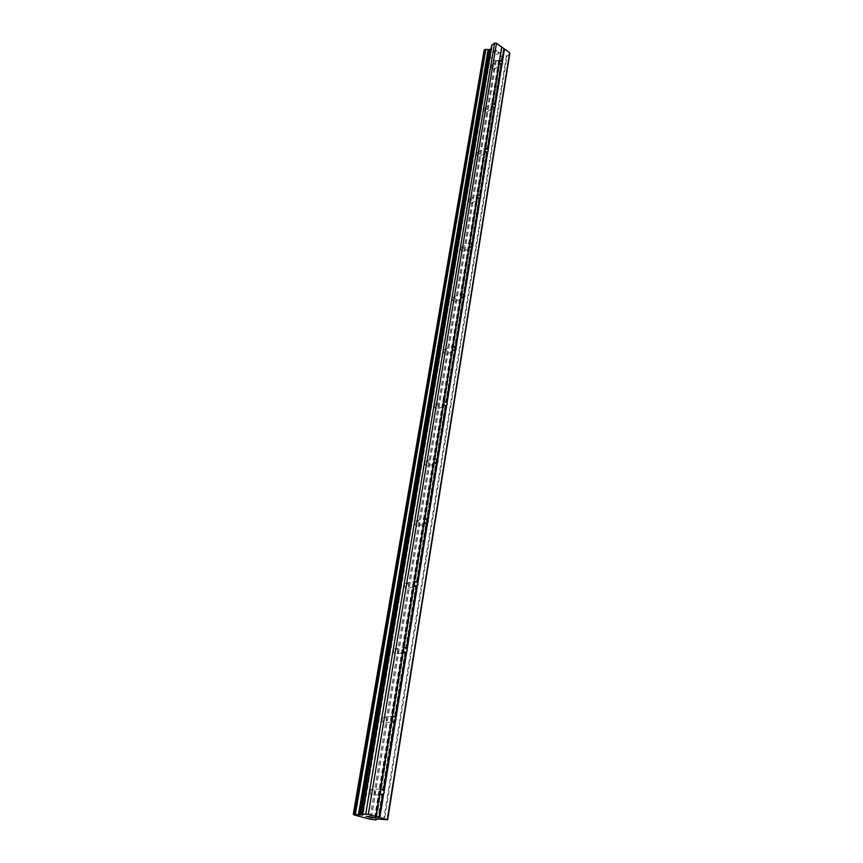 <?xml version="1.0" encoding="UTF-8"?>
<svg xmlns="http://www.w3.org/2000/svg" width="863" height="863" viewBox="0 0 863 863"><rect width="100%" height="100%" fill="white"/><g stroke="black" fill="none" stroke-linecap="round" stroke-linejoin="round"><path stroke-width="0.65" stroke-dasharray="4.32 3.24" d="M491.123 66.063C491.468 68.511 492.482 69.515 494.143 69.051L494.434 68.404C494.089 65.955 493.086 64.952 491.414 65.415L491.123 66.063M483.97 108.954C484.305 111.456 485.33 112.46 487.034 111.963L487.358 111.262C487.012 108.76 485.988 107.767 484.283 108.263L483.97 108.954M476.527 153.538C476.851 156.084 477.886 157.088 479.645 156.559L479.99 155.804C479.666 153.258 478.631 152.255 476.872 152.783L476.527 153.538M468.782 199.903C469.094 202.503 470.152 203.517 471.953 202.945L472.341 202.125C472.018 199.536 470.971 198.522 469.17 199.094L468.782 199.903M460.723 248.177C461.025 250.809 462.093 251.834 463.938 251.23L464.37 250.335C464.067 247.703 463 246.678 461.155 247.282L460.723 248.177M452.331 298.458C452.622 301.144 453.701 302.169 455.599 301.532L456.074 300.561C455.783 297.875 454.693 296.85 452.805 297.487L452.331 298.458M443.582 350.885C443.852 353.625 444.952 354.661 446.894 353.992L447.422 352.924C447.153 350.184 446.052 349.159 444.1 349.828L443.582 350.885M434.456 405.599C434.693 408.382 435.815 409.429 437.8 408.728L438.393 407.563C438.145 404.779 437.023 403.733 435.028 404.434L434.456 405.599M424.909 462.751C425.135 465.589 426.268 466.635 428.307 465.901L428.954 464.628C428.738 461.791 427.606 460.745 425.556 461.478L424.909 462.751M414.941 522.503C415.135 525.384 416.279 526.452 418.372 525.696L419.094 524.294C418.9 521.403 417.757 520.346 415.664 521.101L414.941 522.503M404.499 585.038C404.671 587.973 405.815 589.051 407.962 588.275L408.782 586.732C408.609 583.798 407.455 582.719 405.319 583.496L404.499 585.038M393.56 650.573C393.701 653.55 394.855 654.639 397.045 653.852L397.972 652.137C397.832 649.159 396.667 648.07 394.488 648.868L393.56 650.573M382.093 719.3C382.19 722.331 383.355 723.442 385.578 722.644L386.635 720.745C386.527 717.714 385.362 716.603 383.14 717.412L382.093 719.3M370.044 791.479C370.108 794.543 371.273 795.686 373.528 794.888L374.725 792.773C374.661 789.71 373.496 788.577 371.23 789.386L370.044 791.479M493.366 51.78L494.402 51.09L493.366 51.78L494.823 52.826L493.366 51.78M494.402 51.09L495.2 51.661L494.402 51.09M495.373 51.543L494.575 50.971L495.373 51.553M494.575 50.971L495.621 50.291L494.575 50.982M495.621 50.291L497.077 51.338L495.621 50.291M497.25 51.219L495.599 50.032L493 51.758L494.65 52.945L493 51.758L495.599 50.043L497.25 51.23M496.333 54.142L496.872 54.531L496.333 54.142M498.393 53.56L498.436 52.319L498.393 53.56M498.436 52.319L499.99 53.43L498.436 52.319M497.401 54.509L498.091 54.056L497.401 54.509M498.091 54.056L498.178 53.463L498.091 54.056M500.162 53.312L498.21 51.909L498.178 53.452L498.21 51.92L500.162 53.323M509.699 54.089L507.066 55.804L384.445 819.785M484.143 50.237L484.359 52.88L495.254 60.637L500.195 60.27L500.109 57.303L502.039 55.868L507.066 55.804M353.949 814.456L484.337 52.147M491.112 48.738L491.856 48.069L491.694 45.329M372.536 817.682L369.019 817.153M371.403 817.38L374.003 817.671M374.445 817.736L371.899 817.121M367.929 816.657L366.753 816.452M369.472 816.43L366.117 816.387M500.141 58.026L375.761 818.944L500.141 58.199M498.846 60.863L374.52 819.774M498.609 60.798L374.197 819.721M496.301 60.68L371.133 819.278M496.182 60.69L370.993 819.257M495.254 60.637L369.763 819.084M484.359 52.88L354.067 814.974M484.24 50.539L353.496 814.284M484.154 50.378L353.345 814.219M506.441 55.944L383.657 819.721M502.654 55.728L378.63 818.987M502.039 55.868L377.843 818.922M500.335 56.98L375.804 818.933M500.109 57.39L469.774 242.848M469.267 245.998L461.522 293.334M460.982 296.613L452.913 345.987L460.982 296.538M452.352 349.418L443.927 400.95L452.352 349.332M443.345 404.531L434.531 458.382M433.927 462.115L424.715 518.436L433.927 462.039M424.078 522.352L414.434 581.328M413.765 585.416L403.657 647.228M402.989 651.328L392.352 716.387L402.967 651.328L392.309 716.463L383.14 717.412M379.882 792.612L391.705 720.238L380.464 789.03L371.23 789.386M500.227 59.763L376.268 818.933M500.303 59.935L376.408 818.933L500.313 60.054M500.195 60.27L376.182 819.839M499.353 60.809L375.178 819.85M499.051 60.885L374.79 819.818M491.63 48.393L362.881 814.683M491.867 47.972L363.064 814.888M494.143 69.051L501.619 64.229M487.034 111.963L494.499 107.379M479.645 156.559L487.099 152.244M471.953 202.945L479.407 198.911M463.938 251.23L471.425 247.465M455.599 301.532L463.086 298.069M446.894 353.992L454.37 350.842M437.8 408.728L445.254 405.934M428.307 465.901L435.718 463.485M418.372 525.696L425.718 523.679M407.962 588.275L415.222 586.678M397.045 653.852L404.218 652.698M385.578 722.644L392.654 721.943M373.528 794.888L380.497 794.672M394.488 648.868L403.582 647.358M405.319 583.496L414.337 581.479M415.664 521.101L424.607 518.609M425.556 461.478L434.423 458.544M435.028 404.434L443.798 401.112M444.1 349.828L452.784 346.139M452.805 297.487L461.381 293.474M461.155 247.282L469.612 242.988M469.17 199.094L477.519 194.52M476.872 152.783L485.114 147.983M484.283 108.263L492.417 103.236M491.414 65.415L499.44 60.194M500.109 57.303L469.763 242.848L499.86 58.738M469.267 245.923L461.511 293.344L469.267 245.826M443.345 404.445L434.521 458.393L443.345 404.359M424.078 522.277L414.413 581.349M413.765 585.341L403.636 647.261M500.152 58.145L375.815 818.933M460.993 296.441L452.881 345.998M452.352 349.245L443.895 400.971M433.927 461.942L424.682 518.48M424.078 522.18L414.391 581.382M413.765 585.254L403.614 647.293M391.683 720.238L375.481 819.354M500.313 60.108L376.451 818.933M484.618 51.607L354.186 814.65M491.856 48.069L363.075 814.92"/><path stroke-width="1.29" d="M502.471 63.215L501.317 64.347L499.213 62.848L499.44 60.194L502.363 62.082L502.471 63.215M495.491 106.268L494.316 107.454L492.169 105.987L492.417 103.236L495.384 105.103L495.491 106.268M488.242 151.025L487.034 152.276L484.833 150.831L485.114 147.983L488.134 149.828L488.242 151.025M480.702 197.595L479.461 198.9L477.207 197.476L477.519 194.52L480.594 196.343L480.702 197.595M472.838 246.063L471.576 247.433L469.267 246.052L469.612 242.988L472.741 244.79L472.838 246.063M464.661 296.581L463.355 298.015L460.982 296.667L461.381 293.474L464.553 295.254L464.661 296.581M456.117 349.256L454.79 350.766L452.352 349.461L452.924 345.987L456.02 347.897L456.117 349.256M447.217 404.251L445.837 405.837L443.345 404.574L443.938 400.95L447.11 402.838L447.217 404.251M437.908 461.705L436.495 463.366L433.927 462.169L434.542 458.372L437.8 460.238L437.908 461.705M428.167 521.791L426.71 523.55L424.078 522.406L424.725 518.426L428.07 520.27L428.167 521.791M417.972 584.693L416.484 586.549L413.765 585.47L414.445 581.306L417.153 582.385L417.972 584.693M407.293 650.626L405.75 652.579L402.956 651.576L403.668 647.207L406.462 648.221L407.293 650.626M396.085 719.796L394.499 721.856L391.608 720.939L392.363 716.366L395.243 717.282L396.085 719.796M384.315 792.461L382.676 794.64L379.698 793.82L380.486 789.009L383.452 789.839L384.315 792.461M362.384 814.057L491.705 45.221L494.553 43.15L496.495 43.258L509.634 52.762L509.699 54.089L387.627 819.764L375.804 818.933L376.311 819.818L375.178 819.85L369.763 819.084L354.067 814.974L353.301 814.165L360.799 814.996L363.075 814.92L362.6 814.025L368.339 814.359L387.627 819.764M491.112 48.738L489.321 49.666L485.405 49.396L484.143 50.237L353.312 814.154M371.392 817.39L372.536 817.682M374.003 817.682L371.942 817.132M371.349 817.779L374.445 817.736M369.019 817.153L371.36 817.768M367.929 816.657L369.44 816.42M367.714 816.657L367.163 816.549L367.714 816.646M367.163 816.549L366.139 816.409L367.163 816.538M366.117 816.387L366.753 816.452M391.619 720.055L380.249 789.58M402.967 650.68L392.147 716.862M413.787 584.575L403.463 647.649M424.1 521.5L414.251 581.684M433.949 461.274L424.553 518.739M443.366 403.679L434.38 458.631M452.385 348.566L443.787 401.155M461.015 295.782L452.773 346.149M469.299 245.157L461.392 293.463M477.239 196.591L469.655 242.945M484.866 149.946L477.584 194.455M492.201 105.103L485.211 147.897M499.256 61.974L492.525 103.139M501.705 47.023L499.569 60.076M496.495 43.258L368.339 814.359M379.698 792.935L375.869 816.355M391.608 720.939L380.486 789.009M394.499 721.856L383.452 789.839M395.47 721.274L384.218 790.691M402.956 651.576L392.363 716.366M405.75 652.579L395.243 717.282M406.7 652.018L395.988 718.092M413.765 585.47L403.668 647.207M416.484 586.549L406.462 648.221M417.401 586.009L407.196 648.987M424.078 522.406L414.445 581.306M426.71 523.55L417.153 582.385M427.617 523.032L417.875 583.118M433.927 462.169L424.078 522.352M436.495 463.366L427.358 519.58M437.368 462.87L428.07 520.27M443.345 404.574L433.927 462.115M445.837 405.837L437.11 459.58M446.7 405.351L437.8 460.238M452.352 349.461L443.938 400.95M454.79 350.766L446.43 402.201M454.37 350.842L455.588 350.335L447.11 402.838M460.982 296.667L452.352 349.418M463.355 298.015L455.351 347.293M463.086 298.069L464.186 297.562L456.02 347.897M469.267 246.052L460.982 296.613M471.576 247.433L463.895 294.682M472.374 247.001L464.553 295.254M477.207 197.476L469.785 242.859M479.461 198.9L472.093 244.24M480.249 198.479L472.741 244.79M484.833 150.831L477.703 194.412M487.034 152.276L479.957 195.825M487.8 151.877L480.594 196.343M492.169 105.987L485.319 147.875M494.316 107.454L487.509 149.331M495.071 107.066L488.134 149.828M499.213 62.848L492.633 103.15M501.317 64.347L494.769 104.628M502.05 63.97L495.384 105.103M383.668 794.036L379.882 817.412M509.634 52.762L387.325 819.375M504.477 49.029L502.363 62.082M382.676 794.64L378.997 817.283M379.698 793.82L375.988 816.484M488.134 49.601L358.447 814.704M488.393 49.612L358.792 814.748M494.553 43.15L365.761 813.982M501.727 47.487L499.666 60.119M503.809 48.997L501.759 61.618M469.774 242.848L469.267 245.998M443.345 404.445L443.916 400.961L443.345 404.531M414.434 581.328L413.765 585.416M403.657 647.228L402.989 651.328L403.636 647.261M392.352 716.387L391.716 720.238L392.331 716.419M380.464 789.03L379.882 792.612M376.268 818.933L376.139 819.71M376.451 818.933L376.268 819.764M484.262 50.022L353.42 814.143M485.092 49.471L354.423 814.122M485.405 49.396L354.812 814.165M485.589 49.407L355.06 814.197M485.837 49.471L355.394 814.262M489.321 49.666L360.011 814.92M489.936 49.515L360.799 814.996M491.932 44.898L362.6 814.025M501.619 64.229L502.18 63.862M494.499 107.379L495.179 106.969M487.099 152.244L487.886 151.791M479.407 198.911L480.313 198.414M471.425 247.465L472.417 246.969M445.254 405.934L446.592 405.437M435.718 463.485L437.174 463.01M425.718 523.679L427.325 523.237M415.222 586.678L416.991 586.29M404.218 652.698L406.149 652.385M392.654 721.943L394.758 721.738M380.497 794.672L382.762 794.607M452.902 345.998L452.352 349.332M433.927 461.942L434.499 458.415L433.927 462.039M424.704 518.458L424.078 522.277M414.413 581.349L413.765 585.341M452.881 345.998L452.352 349.245M443.895 400.971L443.345 404.359M424.682 518.48L424.078 522.18M414.391 581.382L413.765 585.254M403.614 647.293L402.956 651.328M392.309 716.463L391.683 720.238M484.154 50.183L353.301 814.165M491.705 45.221L362.363 814.079"/></g></svg>
